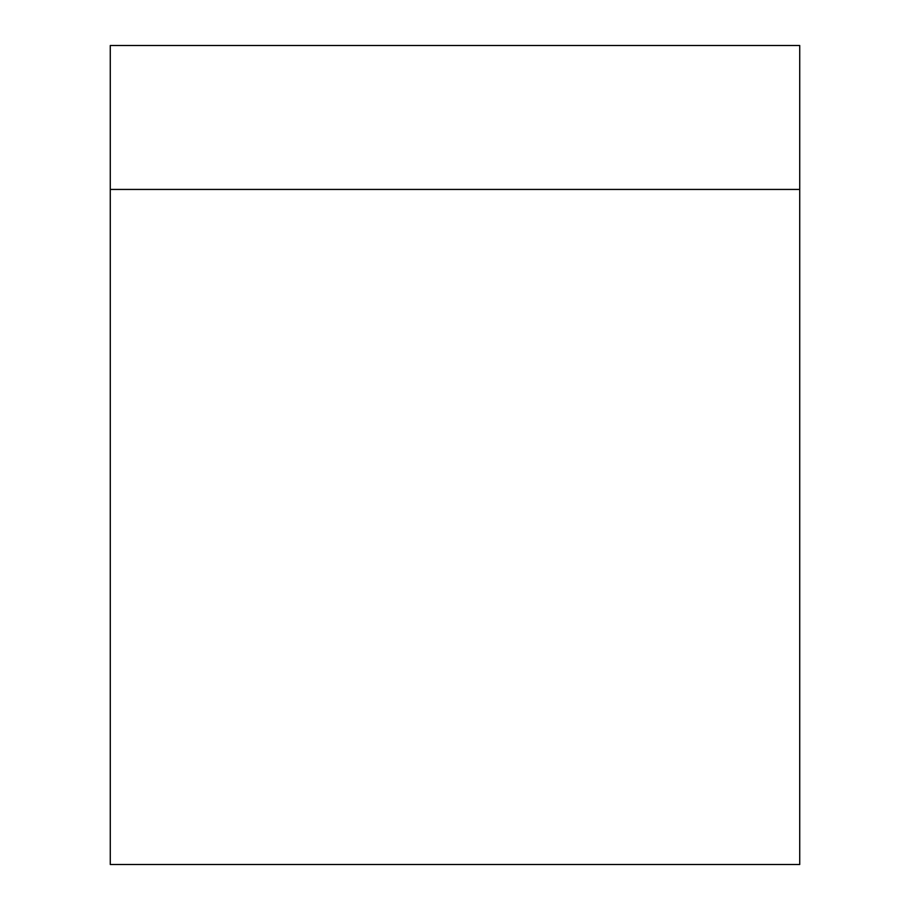 <?xml version="1.0" encoding="UTF-8"?>
<svg xmlns="http://www.w3.org/2000/svg" width="910" height="910" viewBox="0 0 910 910"><rect width="100%" height="100%" fill="white"/><g stroke="black" fill="none" stroke-linecap="round" stroke-linejoin="round"><path stroke-width="1.36" d="M110.269 189.439L110.269 45.5L799.731 45.5L799.731 864.5L110.269 864.5L110.269 189.439L799.731 189.439"/></g></svg>
